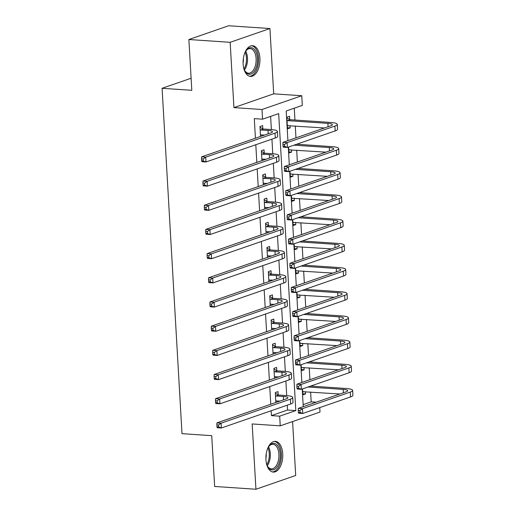 <?xml version="1.0" encoding="UTF-8"?>
<svg xmlns="http://www.w3.org/2000/svg" width="515" height="515" viewBox="0 0 515 515"><rect width="100%" height="100%" fill="white"/><g stroke="black" fill="none" stroke-linecap="round" stroke-linejoin="round"><path stroke-width="0.77" d="M282.722 453.824A15.392 8.382 93.9 0 0 275.377 441.368A15.392 8.382 93.9 0 0 265.952 459.631A15.392 8.382 93.9 0 0 273.298 472.088A15.392 8.382 93.9 0 0 282.722 453.824M259.908 58.156A15.392 8.382 93.9 0 0 252.562 45.706A15.392 8.382 93.9 0 0 243.138 63.963A15.392 8.382 93.9 0 0 250.483 76.42A15.392 8.382 93.9 0 0 259.908 58.156M319.751 407.597L320.008 412.077L280.237 425.847L279.677 416.172L295.803 410.59L278.673 113.596L262.553 119.184L261.993 109.508L301.764 95.739L302.324 105.408L286.198 110.995L287.911 140.634M191.11 78.248L162.083 88.303L182.001 433.662L211.723 435.671L214.646 486.463L255.929 489.25L295.7 475.48L292.591 421.566M162.083 88.303L191.805 90.312L188.876 39.52L228.647 25.75L269.931 28.537L230.16 42.314L233.926 107.609L261.993 109.508M233.926 107.609L273.697 93.839L269.931 28.537M273.697 93.839L301.764 95.739M303.129 404.635L311.195 401.842L310.629 392.024M309.914 379.697L309.232 367.839M308.524 355.511L307.835 343.653M307.127 331.325L306.444 319.467M305.73 307.14L305.047 295.282M304.339 282.954L303.657 271.096M302.942 258.768L302.26 246.91M301.545 234.583L300.863 222.725M300.155 210.397L299.473 198.539M298.758 186.211L298.076 174.36M297.367 162.032L296.679 150.174M295.971 137.846L295.288 125.988M294.941 120.034L294.265 108.202M311.195 401.842L316.21 402.183M188.876 39.52L230.16 42.314M289.7 119.448L289.52 116.293L286.836 117.227L287.505 128.834L290.19 127.9L290.061 125.634M288.555 147.052L288.896 153.019L291.587 152.086L291.451 149.82M289.945 171.238L290.293 177.205L292.977 176.272L292.848 174.006M291.342 195.423L291.683 201.391L294.374 200.457L294.245 198.191M292.739 219.609L293.08 225.576L295.764 224.643L295.636 222.371M294.129 243.795L294.477 249.756L297.161 248.829L297.033 246.556M295.526 267.98L295.868 273.941L298.558 273.014L298.423 270.742M296.917 292.166L297.264 298.127L299.949 297.2L299.82 294.928M298.314 316.352L298.655 322.313L301.346 321.386L301.217 319.113M299.711 340.537L300.052 346.498L302.743 345.565L302.608 343.299M301.101 364.717L301.449 370.684L304.133 369.751L304.005 367.485M302.498 388.902L302.839 394.87L305.53 393.936L305.395 391.67M262.553 119.184L254.294 118.624L255.427 138.22M255.801 144.728L256.818 162.399M257.197 168.914L258.215 186.584M258.588 193.099L259.611 210.77M259.985 217.285L261.002 234.956M261.382 241.471L262.399 259.142M262.772 265.656L263.789 283.327M264.169 289.836L265.186 307.513M265.56 314.021L266.583 331.699M266.957 338.207L267.974 355.884M268.354 362.393L269.371 380.064M269.744 386.578L270.768 404.249M271.141 410.764L271.418 415.618L287.544 410.03L287.267 405.183M286.713 395.604L285.87 380.997M285.316 371.418L284.473 356.811M283.926 347.232L283.083 332.626M282.529 323.047L281.686 308.44M281.132 298.861L280.289 284.254M279.742 274.675L278.898 260.069M278.345 250.49L277.501 235.883M276.948 226.31L276.111 211.697M275.557 202.125L274.714 187.518M274.16 177.939L273.317 163.332M272.77 153.753L271.926 139.147M271.373 129.568L270.613 116.39M262.83 128.756L262.65 125.602L259.959 126.529L260.532 136.449M263.216 135.516L263.184 134.936M264.221 152.942L264.041 149.788L261.356 150.715L261.929 160.635M264.613 159.702L264.581 159.122M265.618 177.128L265.437 173.967L262.747 174.9L263.32 184.821M266.01 183.887L265.972 183.308M267.015 201.314L266.828 198.153L264.144 199.086L264.716 209.006M267.401 208.073L267.369 207.494M268.405 225.493L268.225 222.338L265.54 223.272L266.107 233.186M268.798 232.259L268.766 231.679M269.802 249.678L269.622 246.524L266.931 247.458L267.504 257.371M270.188 256.444L270.156 255.865M271.199 273.864L271.012 270.71L268.328 271.643L268.901 281.557M271.585 280.63L271.553 280.051M272.59 298.05L272.409 294.895L269.718 295.822L270.291 305.743M272.982 304.816L272.95 304.236M273.986 322.236L273.8 319.081L271.115 320.008L271.688 329.928M274.373 328.995L274.341 328.422M275.377 346.421L275.197 343.267L272.512 344.194L273.079 354.114M275.77 353.181L275.737 352.601M276.774 370.607L276.594 367.452L273.903 368.38L274.476 378.3M277.167 377.366L277.128 376.787M278.171 394.793L277.984 391.632L275.3 392.565L275.873 402.485M278.557 401.552L278.525 400.973M280.237 425.847L252.163 423.948L255.929 489.25M271.418 415.618L279.677 416.172M288.284 147.148L289.301 164.819M289.681 171.334L290.698 189.005M291.072 195.52L292.095 213.191M292.469 219.705L293.486 237.376M293.865 243.885L294.883 261.562M295.256 268.07L296.28 285.748M296.653 292.256L297.67 309.933M298.043 316.442L299.067 334.113M299.44 340.627L300.457 358.298M300.837 364.813L301.854 382.484M302.228 388.999L303.251 406.67M287.544 410.03L295.803 410.59M287.441 127.72L290.19 127.9M302.775 393.75L305.53 393.936M301.384 369.564L304.133 369.751M299.988 345.385L302.743 345.565M298.591 321.199L301.346 321.386M297.2 297.013L299.949 297.2M295.803 272.828L298.558 273.014M294.413 248.642L297.161 248.829M293.016 224.456L295.764 224.643M291.619 200.271L294.374 200.457M290.228 176.085L292.977 176.272M288.831 151.899L291.587 152.086M260.448 134.982L264.613 135.033M260.642 129.947L268 130.443A9.869 1.86 176.7 0 1 272.474 131.737A9.869 1.86 176.7 0 1 270.877 132.864L201.603 156.856L205.73 157.133L275.01 133.147A14.8 2.794 -3.3 0 0 277.398 131.454A14.8 2.794 -3.3 0 0 270.684 129.516L263.326 129.02L260.642 129.947L260.139 129.683M261.311 134.814L260.455 135.168M260.004 127.269L263.326 129.02M203.174 158.987L201.526 158.871L201.635 160.809L203.29 160.918L203.174 158.987L205.73 157.133L206.006 161.968L275.287 137.981A14.8 2.794 -3.3 0 0 277.682 136.295L277.398 131.454M203.29 160.918L206.006 161.968L201.88 161.691L201.635 160.809M201.526 158.871L201.603 156.856M286.874 117.961L290.203 119.712L287.512 120.645L327.894 123.375A9.869 1.86 176.7 0 1 332.375 124.669A9.869 1.86 176.7 0 1 330.778 125.789L282.999 142.34L287.125 142.616L334.905 126.072A14.8 2.794 -3.3 0 0 337.299 124.379A14.8 2.794 -3.3 0 0 330.585 122.441L290.203 119.712M288.188 125.506L287.331 125.866M287.512 120.645L287.016 120.381M287.319 125.679L324.508 127.965M284.57 144.464L282.922 144.355L283.031 146.292L284.686 146.402L284.57 144.464L287.125 142.616L287.402 147.451L335.181 130.907A14.8 2.794 -3.3 0 0 337.576 129.22L337.299 124.379M284.686 146.402L287.402 147.451L283.276 147.174L283.031 146.292M282.922 144.355L282.999 142.34M261.839 159.167L266.004 159.219M262.032 154.133L269.39 154.629A9.869 1.86 176.7 0 1 273.871 155.923A9.869 1.86 176.7 0 1 272.274 157.049L202.994 181.042L207.12 181.319L276.401 157.326A14.8 2.794 -3.3 0 0 278.795 155.639A14.8 2.794 -3.3 0 0 272.081 153.702L264.723 153.206L262.032 154.133L261.536 153.869M262.708 159L261.852 159.354M261.395 151.455L264.723 153.206M204.571 183.173L202.916 183.057L203.032 184.994L204.68 185.104L204.571 183.173L207.12 181.319L207.403 186.153L276.684 162.167A14.8 2.794 -3.3 0 0 279.072 160.48L278.795 155.639M204.68 185.104L207.403 186.153L203.27 185.876L203.032 184.994M202.916 183.057L202.994 181.042M263.236 183.353L267.401 183.404M263.429 178.319L270.787 178.814A9.869 1.86 176.7 0 1 275.261 180.108A9.869 1.86 176.7 0 1 273.671 181.235L204.391 205.228L208.517 205.504L277.797 181.512A14.8 2.794 -3.3 0 0 280.186 179.825A14.8 2.794 -3.3 0 0 273.471 177.887L266.113 177.385L263.429 178.319L262.933 178.055M264.098 183.186L263.249 183.54M262.792 175.634L266.113 177.385M205.968 207.352L204.313 207.242L204.423 209.18L206.077 209.29L205.968 207.352L208.517 205.504L208.794 210.339L278.074 186.353A14.8 2.794 -3.3 0 0 280.469 184.66L280.186 179.825M206.077 209.29L208.794 210.339L204.667 210.062L204.423 209.18M204.313 207.242L204.391 205.228M264.633 207.539L268.798 207.59M264.826 202.504L272.184 203A9.869 1.86 176.7 0 1 276.658 204.294A9.869 1.86 176.7 0 1 275.062 205.421L205.781 229.407L209.914 229.69L279.188 205.697A14.8 2.794 -3.3 0 0 281.583 204.011A14.8 2.794 -3.3 0 0 274.868 202.073L267.51 201.571L264.826 202.504L264.324 202.241M265.495 207.365L264.639 207.725M264.189 199.82L267.51 201.571M207.358 231.538L205.71 231.428L205.82 233.366L207.474 233.475L207.358 231.538L209.914 229.69L210.191 234.525L279.471 210.538A14.8 2.794 -3.3 0 0 281.86 208.845L281.583 204.011M207.474 233.475L210.191 234.525L206.064 234.248L205.82 233.366M205.71 231.428L205.781 229.407M293.988 145.172L329.291 147.56A9.869 1.86 176.7 0 1 333.765 148.848A9.869 1.86 176.7 0 1 332.169 149.974L284.389 166.519L288.516 166.802L336.301 150.258A14.8 2.794 -3.3 0 0 338.69 148.565A14.8 2.794 -3.3 0 0 331.975 146.627L296.679 144.239M289.578 149.691L288.728 150.052M288.715 149.865L325.905 152.144M285.967 168.65L284.319 168.54L284.428 170.478L286.076 170.587L285.967 168.65L288.516 166.802L288.799 171.637L336.578 155.092A14.8 2.794 -3.3 0 0 338.973 153.406L338.69 148.565M286.076 170.587L288.799 171.637L284.673 171.36L284.428 170.478M284.319 168.54L284.389 166.519M295.385 169.358L330.681 171.74A9.869 1.86 176.7 0 1 335.162 173.034A9.869 1.86 176.7 0 1 333.565 174.16L285.786 190.705L289.913 190.988L337.692 174.443A14.8 2.794 -3.3 0 0 340.087 172.75A14.8 2.794 -3.3 0 0 333.372 170.813L298.069 168.424M290.975 173.877L290.119 174.231M290.112 174.044L327.295 176.33M287.364 192.835L285.709 192.726L285.819 194.657L287.473 194.773L287.364 192.835L289.913 190.988L290.19 195.822L337.975 179.278A14.8 2.794 -3.3 0 0 340.364 177.591L340.087 172.75M287.473 194.773L290.19 195.822L286.063 195.546L285.819 194.657M285.709 192.726L285.786 190.705M296.782 193.543L332.078 195.925A9.869 1.86 176.7 0 1 336.553 197.219A9.869 1.86 176.7 0 1 334.962 198.346L287.177 214.89L291.31 215.173L339.089 198.623A14.8 2.794 -3.3 0 0 341.484 196.936A14.8 2.794 -3.3 0 0 334.769 194.998L299.466 192.61M292.372 198.063L291.516 198.417M291.503 198.23L328.692 200.515M288.754 217.021L287.106 216.912L287.216 218.843L288.87 218.959L288.754 217.021L291.31 215.173L291.587 220.008L339.366 203.464A14.8 2.794 -3.3 0 0 341.76 201.771L341.484 196.936M288.87 218.959L291.587 220.008L287.46 219.731L287.216 218.843M287.106 216.912L287.177 214.89M266.023 231.724L270.188 231.776M266.216 226.69L273.574 227.186A9.869 1.86 176.7 0 1 278.055 228.48A9.869 1.86 176.7 0 1 276.458 229.606L207.178 253.592L211.305 253.876L280.585 229.883A14.8 2.794 -3.3 0 0 282.98 228.197A14.8 2.794 -3.3 0 0 276.265 226.252L268.907 225.757L266.216 226.69L265.721 226.426M266.892 231.55L266.036 231.911M265.579 224.006L268.907 225.757M208.755 255.723L207.101 255.614L207.217 257.545L208.865 257.661L208.755 255.723L211.305 253.876L211.588 258.71L280.862 234.724A14.8 2.794 -3.3 0 0 283.256 233.031L282.98 228.197M208.865 257.661L211.588 258.71L207.455 258.433L207.217 257.545M207.101 255.614L207.178 253.592M298.172 217.729L333.475 220.111A9.869 1.86 176.7 0 1 337.949 221.405A9.869 1.86 176.7 0 1 336.353 222.532L288.574 239.076L292.7 239.353L340.486 222.808A14.8 2.794 -3.3 0 0 342.874 221.122A14.8 2.794 -3.3 0 0 336.16 219.184L300.863 216.796M293.762 222.248L292.906 222.602M292.9 222.416L330.089 224.701M290.151 241.207L288.497 241.097L288.612 243.029L290.26 243.144L290.151 241.207L292.7 239.353L292.984 244.194L340.763 227.649A14.8 2.794 -3.3 0 0 343.151 225.956L342.874 221.122M290.26 243.144L292.984 244.194L288.851 243.91L288.612 243.029M288.497 241.097L288.574 239.076M244.715 53.109A13.319 7.255 -86.1 0 1 246.183 50.547A13.319 7.255 -86.1 0 1 253.18 48.404A13.319 7.255 -86.1 0 1 256.863 65.328A13.319 7.255 -86.1 0 1 247.226 73.542A13.319 7.255 -86.1 0 1 244.818 70.761A13.319 7.255 -86.1 0 1 243.704 68.032M244.606 70.355A12.334 6.721 93.9 0 0 246.621 72.551A12.334 6.721 93.9 0 0 248.545 73.22A12.334 6.721 93.9 0 0 255.884 63.184A12.334 6.721 93.9 0 0 252.131 49.279A12.334 6.721 93.9 0 0 250.206 48.61A12.334 6.721 93.9 0 0 245.919 50.927M249.492 76.239A15.296 8.33 93.9 0 0 258.311 63.493A15.296 8.33 93.9 0 0 253.618 46.543A15.296 8.33 93.9 0 0 251.552 45.745M243.389 58.317A9.714 5.292 -86.1 0 1 243.093 62.688M267.53 448.771A13.319 7.255 -86.1 0 1 268.997 446.215A13.319 7.255 -86.1 0 1 280.269 454.127A13.319 7.255 -86.1 0 1 276.001 468.257A13.319 7.255 -86.1 0 1 267.633 466.429A13.319 7.255 -86.1 0 1 266.519 463.693M267.42 466.017A12.334 6.721 93.9 0 0 271.36 468.888A12.334 6.721 93.9 0 0 278.911 454.256A12.334 6.721 93.9 0 0 273.021 444.278A12.334 6.721 93.9 0 0 268.733 446.589M266.204 453.985A9.714 5.292 -86.1 0 1 266.204 453.992A9.714 5.292 -86.1 0 1 265.907 458.35M272.306 471.907A15.296 8.33 93.9 0 0 281.345 453.754A15.296 8.33 93.9 0 0 274.366 441.413M267.42 255.91L271.585 255.961M267.613 250.876L274.971 251.372A9.869 1.86 176.7 0 1 279.445 252.665A9.869 1.86 176.7 0 1 277.849 253.792L208.575 277.778L212.701 278.061L281.982 254.069A14.8 2.794 -3.3 0 0 284.37 252.382A14.8 2.794 -3.3 0 0 277.656 250.438L270.298 249.942L267.613 250.876L267.111 250.612M268.283 255.736L267.433 256.097M266.976 248.191L270.298 249.942M210.146 279.909L208.498 279.8L208.607 281.731L210.262 281.847L210.146 279.909L212.701 278.061L212.978 282.896L282.259 258.903A14.8 2.794 -3.3 0 0 284.653 257.217L284.37 252.382M210.262 281.847L212.978 282.896L208.852 282.619L208.607 281.731M208.498 279.8L208.575 277.778M268.817 280.096L272.976 280.147M269.004 275.062L276.362 275.557A9.869 1.86 176.7 0 1 280.842 276.851A9.869 1.86 176.7 0 1 279.246 277.978L209.966 301.964L214.098 302.241L283.372 278.255A14.8 2.794 -3.3 0 0 285.767 276.568A14.8 2.794 -3.3 0 0 279.053 274.624L271.695 274.128L269.004 275.062L268.508 274.798M269.68 279.922L268.824 280.276M268.367 272.377L271.695 274.128M211.543 304.095L209.895 303.985L210.004 305.916L211.652 306.032L211.543 304.095L214.098 302.241L214.375 307.082L283.656 283.089A14.8 2.794 -3.3 0 0 286.044 281.402L285.767 276.568M211.652 306.032L214.375 307.082L210.249 306.798L210.004 305.916M209.895 303.985L209.966 301.964M270.208 304.275L274.373 304.333M270.401 299.241L277.759 299.743A9.869 1.86 176.7 0 1 282.233 301.037A9.869 1.86 176.7 0 1 280.643 302.157L211.362 326.149L215.489 326.426L284.769 302.44A14.8 2.794 -3.3 0 0 287.164 300.747A14.8 2.794 -3.3 0 0 280.45 298.809L273.092 298.314L270.401 299.241L269.905 298.983M271.077 304.108L270.221 304.462M269.763 296.563L273.092 298.314M212.94 328.28L211.285 328.171L211.401 330.102L213.049 330.212L212.94 328.28L215.489 326.426L215.766 331.267L285.046 307.275A14.8 2.794 -3.3 0 0 287.441 305.588L287.164 300.747M213.049 330.212L215.766 331.267L211.639 330.984L211.401 330.102M211.285 328.171L211.362 326.149M299.569 241.915L334.866 244.297A9.869 1.86 176.7 0 1 339.346 245.591A9.869 1.86 176.7 0 1 337.75 246.717L289.971 263.262L294.097 263.538L341.876 246.994A14.8 2.794 -3.3 0 0 344.271 245.307A14.8 2.794 -3.3 0 0 337.557 243.37L302.254 240.981M295.159 246.434L294.303 246.788M294.29 246.601L331.48 248.887M291.548 265.392L289.894 265.283L290.003 267.214L291.657 267.324L291.548 265.392L294.097 263.538L294.374 268.379L342.16 251.835A14.8 2.794 -3.3 0 0 344.548 250.142L344.271 245.307M291.657 267.324L294.374 268.379L290.248 268.096L290.003 267.214M289.894 265.283L289.971 263.262M300.96 266.094L336.263 268.482A9.869 1.86 176.7 0 1 340.737 269.776A9.869 1.86 176.7 0 1 339.147 270.903L291.361 287.447L295.494 287.724L343.273 271.18A14.8 2.794 -3.3 0 0 345.662 269.493A14.8 2.794 -3.3 0 0 338.947 267.549L303.65 265.167M296.55 270.62L295.7 270.974M295.687 270.787L332.877 273.072M292.938 289.578L291.29 289.462L291.4 291.4L293.048 291.509L292.938 289.578L295.494 287.724L295.771 292.565L343.55 276.014A14.8 2.794 -3.3 0 0 345.945 274.328L345.662 269.493M293.048 291.509L295.771 292.565L291.645 292.282L291.4 291.4M291.29 289.462L291.361 287.447M302.357 290.28L337.66 292.668A9.869 1.86 176.7 0 1 342.134 293.962A9.869 1.86 176.7 0 1 340.537 295.089L292.758 311.633L296.885 311.91L344.664 295.365A14.8 2.794 -3.3 0 0 347.059 293.679A14.8 2.794 -3.3 0 0 340.344 291.735L305.047 289.353M297.947 294.799L297.091 295.159M297.084 294.973L334.274 297.258M294.335 313.764L292.681 313.648L292.797 315.586L294.445 315.695L294.335 313.764L296.885 311.91L297.168 316.744L344.947 300.2A14.8 2.794 -3.3 0 0 347.335 298.513L347.059 293.679M294.445 315.695L297.168 316.744L293.035 316.468L292.797 315.586M292.681 313.648L292.758 311.633M271.605 328.461L275.77 328.512M271.798 323.426L279.156 323.929A9.869 1.86 176.7 0 1 283.63 325.216A9.869 1.86 176.7 0 1 282.033 326.343L212.759 350.335L216.886 350.612L286.166 326.626A14.8 2.794 -3.3 0 0 288.555 324.933A14.8 2.794 -3.3 0 0 281.84 322.995L274.482 322.499L271.798 323.426L271.296 323.169M272.467 328.293L271.611 328.647M271.16 320.748L274.482 322.499M214.33 352.466L212.682 352.35L212.792 354.288L214.446 354.397L214.33 352.466L216.886 350.612L217.163 355.453L286.443 331.46A14.8 2.794 -3.3 0 0 288.831 329.774L288.555 324.933M214.446 354.397L217.163 355.453L213.036 355.17L212.792 354.288M212.682 352.35L212.759 350.335M303.753 314.465L339.05 316.854A9.869 1.86 176.7 0 1 343.531 318.148A9.869 1.86 176.7 0 1 341.934 319.274L294.155 335.819L298.282 336.095L346.061 319.551A14.8 2.794 -3.3 0 0 348.455 317.864A14.8 2.794 -3.3 0 0 341.741 315.92L306.438 313.538M299.344 318.985L298.488 319.345M298.475 319.158L335.664 321.444M295.726 337.949L294.078 337.834L294.187 339.771L295.842 339.881L295.726 337.949L298.282 336.095L298.558 340.93L346.338 324.386A14.8 2.794 -3.3 0 0 348.732 322.699L348.455 317.864M295.842 339.881L298.558 340.93L294.432 340.653L294.187 339.771M294.078 337.834L294.155 335.819M272.995 352.646L277.16 352.698M273.188 347.612L280.546 348.108A9.869 1.86 176.7 0 1 285.027 349.402A9.869 1.86 176.7 0 1 283.43 350.528L214.15 374.521L218.276 374.798L287.557 350.812A14.8 2.794 -3.3 0 0 289.951 349.119A14.8 2.794 -3.3 0 0 283.237 347.181L275.879 346.685L273.188 347.612L272.693 347.348M273.864 352.479L273.008 352.833M272.551 344.934L275.879 346.685M215.727 376.652L214.073 376.536L214.189 378.474L215.837 378.583L215.727 376.652L218.276 374.798L218.56 379.632L287.84 355.646A14.8 2.794 -3.3 0 0 290.228 353.96L289.951 349.119M215.837 378.583L218.56 379.632L214.427 379.355L214.189 378.474M214.073 376.536L214.15 374.521M305.144 338.651L340.447 341.039A9.869 1.86 176.7 0 1 344.921 342.333A9.869 1.86 176.7 0 1 343.325 343.454L295.546 360.004L299.672 360.281L347.458 343.737A14.8 2.794 -3.3 0 0 349.846 342.044A14.8 2.794 -3.3 0 0 343.132 340.106L307.835 337.724M300.734 343.17L299.885 343.531M299.872 343.344L337.061 345.629M297.123 362.129L295.468 362.019L295.584 363.957L297.232 364.066L297.123 362.129L299.672 360.281L299.955 365.116L347.734 348.571A14.8 2.794 -3.3 0 0 350.129 346.885L349.846 342.044M297.232 364.066L299.955 365.116L295.829 364.839L295.584 363.957M295.468 362.019L295.546 360.004M274.392 376.832L278.557 376.883M274.585 371.798L281.943 372.294A9.869 1.86 176.7 0 1 286.417 373.587A9.869 1.86 176.7 0 1 284.827 374.714L215.547 398.707L219.673 398.983L288.954 374.991A14.8 2.794 -3.3 0 0 291.342 373.304A14.8 2.794 -3.3 0 0 284.628 371.367L277.27 370.871L274.585 371.798L274.089 371.534M275.255 376.665L274.405 377.019M273.948 369.12L277.27 370.871M217.124 400.837L215.47 400.722L215.579 402.659L217.233 402.769L217.124 400.837L219.673 398.983L219.95 403.818L289.23 379.832A14.8 2.794 -3.3 0 0 291.625 378.145L291.342 373.304M217.233 402.769L219.95 403.818L215.824 403.541L215.579 402.659M215.47 400.722L215.547 398.707M306.541 362.837L341.838 365.225A9.869 1.86 176.7 0 1 346.318 366.513A9.869 1.86 176.7 0 1 344.722 367.639L296.943 384.184L301.069 384.467L348.848 367.922A14.8 2.794 -3.3 0 0 351.243 366.229A14.8 2.794 -3.3 0 0 344.529 364.292L309.225 361.903M302.131 367.356L301.275 367.716M301.262 367.53L338.452 369.809M298.52 386.314L296.865 386.205L296.975 388.143L298.629 388.252L298.52 386.314L301.069 384.467L301.346 389.301L349.131 372.757A14.8 2.794 -3.3 0 0 351.52 371.07L351.243 366.229M298.629 388.252L301.346 389.301L297.219 389.025L296.975 388.143M296.865 386.205L296.943 384.184M275.789 401.018L279.954 401.069M275.982 395.984L283.34 396.479A9.869 1.86 176.7 0 1 287.814 397.773A9.869 1.86 176.7 0 1 286.218 398.9L216.937 422.892L221.07 423.169L290.344 399.177A14.8 2.794 -3.3 0 0 292.739 397.49A14.8 2.794 -3.3 0 0 286.025 395.552L278.667 395.05L275.982 395.984L275.48 395.72M276.652 400.85L275.795 401.204M275.338 393.299L278.667 395.05M218.515 425.017L216.867 424.907L216.976 426.845L218.624 426.954L218.515 425.017L221.07 423.169L221.347 428.004L290.627 404.018A14.8 2.794 -3.3 0 0 293.016 402.324L292.739 397.49M218.624 426.954L221.347 428.004L217.221 427.727L216.976 426.845M216.867 424.907L216.937 422.892M307.938 387.023L343.235 389.404A9.869 1.86 176.7 0 1 347.709 390.698A9.869 1.86 176.7 0 1 346.119 391.825L298.333 408.369L302.466 408.652L350.245 392.108A14.8 2.794 -3.3 0 0 352.64 390.415A14.8 2.794 -3.3 0 0 345.926 388.477L310.622 386.089M303.528 391.542L302.672 391.896M302.659 391.709L339.849 393.994M299.91 410.5L298.262 410.391L298.372 412.322L300.026 412.438L299.91 410.5L302.466 408.652L302.743 413.487L350.522 396.943A14.8 2.794 -3.3 0 0 352.917 395.256L352.64 390.415M300.026 412.438L302.743 413.487L298.616 413.21L298.372 412.322M298.262 410.391L298.333 408.369M268 130.443L268.193 133.797M275.01 133.147L275.287 137.981M327.894 123.375L328.087 126.722M334.905 126.072L335.181 130.907M269.39 154.629L269.583 157.983M276.401 157.326L276.684 162.167M270.787 178.814L270.98 182.168M277.797 181.512L278.074 186.353M272.184 203L272.377 206.354M279.188 205.697L279.471 210.538M329.291 147.56L329.484 150.908M336.301 150.258L336.578 155.092M330.681 171.74L330.875 175.094M337.692 174.443L337.975 179.278M332.078 195.925L332.272 199.279M339.089 198.623L339.366 203.464M273.574 227.186L273.768 230.533M280.585 229.883L280.862 234.724M333.475 220.111L333.669 223.465M340.486 222.808L340.763 227.649M245.726 51.217A12.334 6.721 -86.1 0 1 244.458 70.04M244.007 68.946A11.929 6.495 93.9 0 0 245.14 52.234M268.54 446.878A12.334 6.721 -86.1 0 1 270.304 453.676A12.334 6.721 -86.1 0 1 267.266 465.708M266.822 464.614A11.929 6.495 93.9 0 0 269.268 453.696A11.929 6.495 93.9 0 0 267.948 447.902M274.971 251.372L275.165 254.719M281.982 254.069L282.259 258.903M276.362 275.557L276.555 278.905M283.372 278.255L283.656 283.089M277.759 299.743L277.952 303.09M284.769 302.44L285.046 307.275M334.866 244.297L335.059 247.644M341.876 246.994L342.16 251.835M336.263 268.482L336.456 271.83M343.273 271.18L343.55 276.014M337.66 292.668L337.853 296.016M344.664 295.365L344.947 300.2M279.156 323.929L279.349 327.276M286.166 326.626L286.443 331.46M339.05 316.854L339.243 320.201M346.061 319.551L346.338 324.386M280.546 348.108L280.739 351.462M287.557 350.812L287.84 355.646M340.447 341.039L340.64 344.387M347.458 343.737L347.734 348.571M281.943 372.294L282.136 375.647M288.954 374.991L289.23 379.832M341.838 365.225L342.031 368.573M348.848 367.922L349.131 372.757M283.34 396.479L283.533 399.833M290.344 399.177L290.627 404.018M343.235 389.404L343.428 392.758M350.245 392.108L350.522 396.943"/></g></svg>
